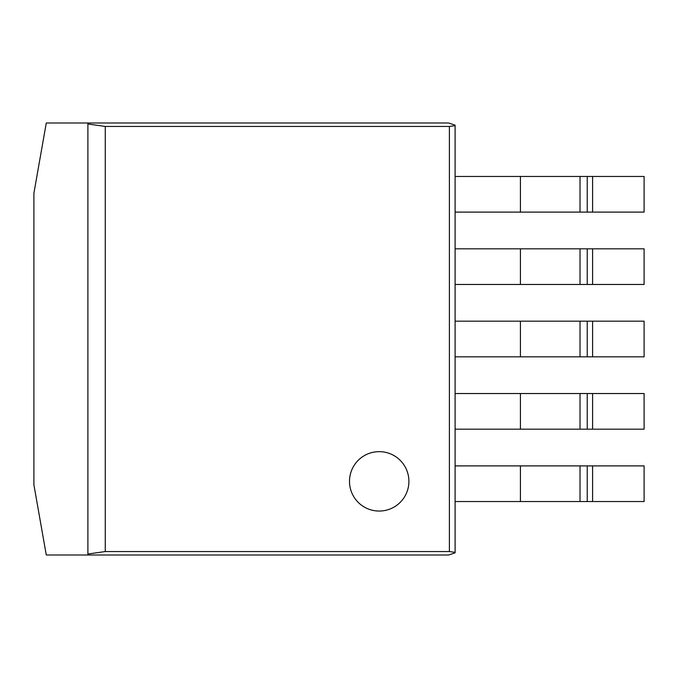 <?xml version="1.0" encoding="UTF-8"?>
<svg xmlns="http://www.w3.org/2000/svg" width="678" height="678" viewBox="0 0 678 678"><rect width="100%" height="100%" fill="white"/><g stroke="black" fill="none" stroke-linecap="round" stroke-linejoin="round"><path stroke-width="1.02" d="M46.282 555.002L87.903 555.002L87.903 122.998L46.282 122.998L33.9 193.196L33.9 484.804L46.282 555.002M520.416 321.177L455.099 321.177L455.099 356.823L520.416 356.823L520.416 321.177L644.1 321.177L644.1 356.823L520.416 356.823M520.416 248.818L455.099 248.818L455.099 284.463L520.416 284.463L520.416 248.818L644.1 248.818L644.1 284.463L520.416 284.463M520.416 176.458L455.099 176.458L455.099 212.104L520.416 212.104L520.416 176.458L644.1 176.458L644.1 212.104L520.416 212.104M379.197 451.65A29.696 29.696 0 0 0 349.501 481.346A29.696 29.696 0 0 0 379.197 511.051A29.696 29.696 0 0 0 408.902 481.346A29.696 29.696 0 0 0 379.197 451.65A29.696 29.696 0 0 0 349.501 481.346A29.696 29.696 0 0 0 379.197 511.051A29.696 29.696 0 0 0 408.902 481.346A29.696 29.696 0 0 0 379.197 451.65M105.268 551.553L449.395 551.553L449.395 126.447L105.268 126.447L105.268 551.553L87.903 554.019L87.903 446.997M87.903 231.003L87.903 123.981L105.268 126.447M87.903 122.998L448.616 122.998L455.099 125.159L455.099 552.841L448.616 555.002L87.903 555.002M455.099 552.358L449.395 551.553M449.395 126.447L455.099 125.642M520.416 393.537L455.099 393.537L455.099 429.182L520.416 429.182L520.416 393.537L644.1 393.537L644.1 429.182L520.416 429.182M520.416 465.896L455.099 465.896L455.099 501.542L520.416 501.542L520.416 465.896L644.1 465.896L644.1 501.542L520.416 501.542M592.597 356.823L592.597 321.177M587.241 356.823L587.241 321.177M580.021 356.823L580.021 321.177M592.597 284.463L592.597 248.818M587.241 284.463L587.241 248.818M580.021 284.463L580.021 248.818M592.597 212.104L592.597 176.458M587.241 212.104L587.241 176.458M580.021 212.104L580.021 176.458M592.597 429.182L592.597 393.537M587.241 429.182L587.241 393.537M580.021 429.182L580.021 393.537M592.597 501.542L592.597 465.896M587.241 501.542L587.241 465.896M580.021 501.542L580.021 465.896"/></g></svg>
